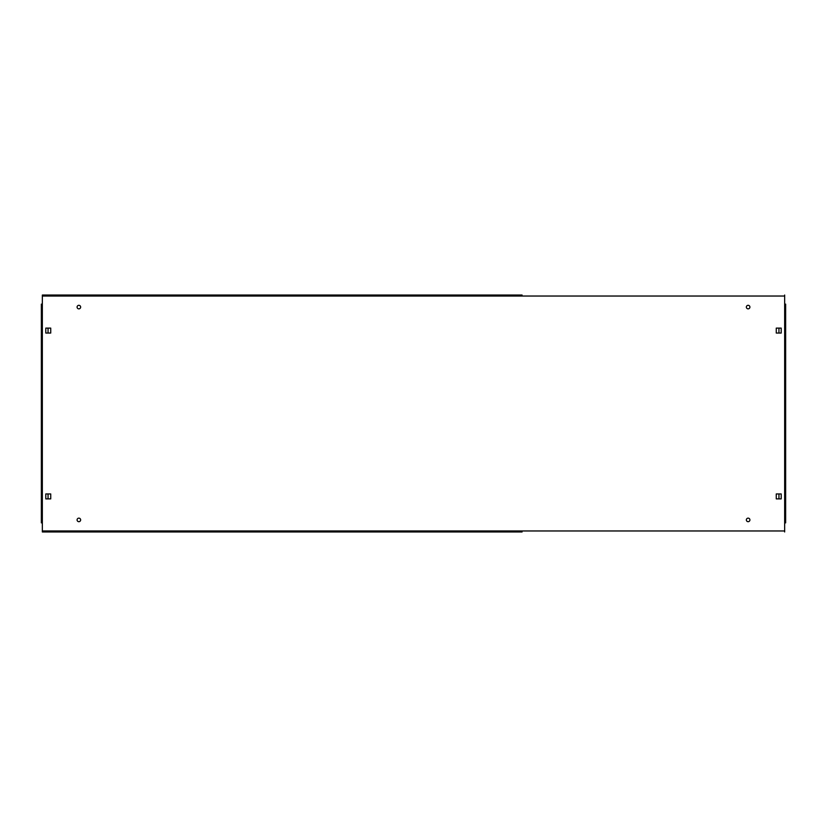 <?xml version="1.0" encoding="UTF-8"?>
<svg xmlns="http://www.w3.org/2000/svg" width="827" height="827" viewBox="0 0 827 827"><rect width="100%" height="100%" fill="white"/><g stroke="black" fill="none" stroke-linecap="round" stroke-linejoin="round"><path stroke-width="1.24" d="M77.087 519.914A1.778 1.778 0 0 0 78.865 521.692A1.778 1.778 0 0 0 80.643 519.914A1.778 1.778 0 0 0 78.865 518.136A1.778 1.778 0 0 0 77.087 519.914M746.357 519.914A1.778 1.778 0 0 0 748.135 521.692A1.778 1.778 0 0 0 749.913 519.914A1.778 1.778 0 0 0 748.135 518.136A1.778 1.778 0 0 0 746.357 519.914M746.357 307.086A1.778 1.778 0 0 0 748.135 308.864A1.778 1.778 0 0 0 749.913 307.086A1.778 1.778 0 0 0 748.135 305.308A1.778 1.778 0 0 0 746.357 307.086M77.087 307.086A1.778 1.778 0 0 0 78.865 308.864A1.778 1.778 0 0 0 80.643 307.086A1.778 1.778 0 0 0 78.865 305.308A1.778 1.778 0 0 0 77.087 307.086M522.085 295.043L42.342 295.043L522.085 295.043M522.085 531.957L42.342 531.957L522.085 531.957M45.795 498.888L50.736 498.888L50.736 493.946L45.795 493.946L45.795 498.888M781.205 498.888L781.205 493.946L776.264 493.946L776.264 498.888L781.205 498.888M781.205 328.112L776.264 328.112L776.264 333.054L781.205 333.054L781.205 328.112M45.795 328.112L45.795 333.054L50.736 333.054L50.736 328.112L45.795 328.112M784.658 304.129L784.658 296.035L42.342 296.035L42.342 530.965L784.658 530.965L784.658 304.129L785.65 304.129L785.65 522.871L784.658 522.871M41.35 314.984L41.35 323.667M41.35 503.333L41.35 512.016M42.342 304.129L41.35 304.129L41.35 522.871L42.342 522.871M48.059 328.112L48.059 333.054M48.059 493.946L48.059 498.888M778.941 498.888L778.941 493.946M778.941 333.054L778.941 328.112M784.658 530.965L784.658 531.957M42.342 531.957L42.342 530.965M42.342 296.035L42.342 295.043M784.658 295.043L784.658 296.035"/></g></svg>
